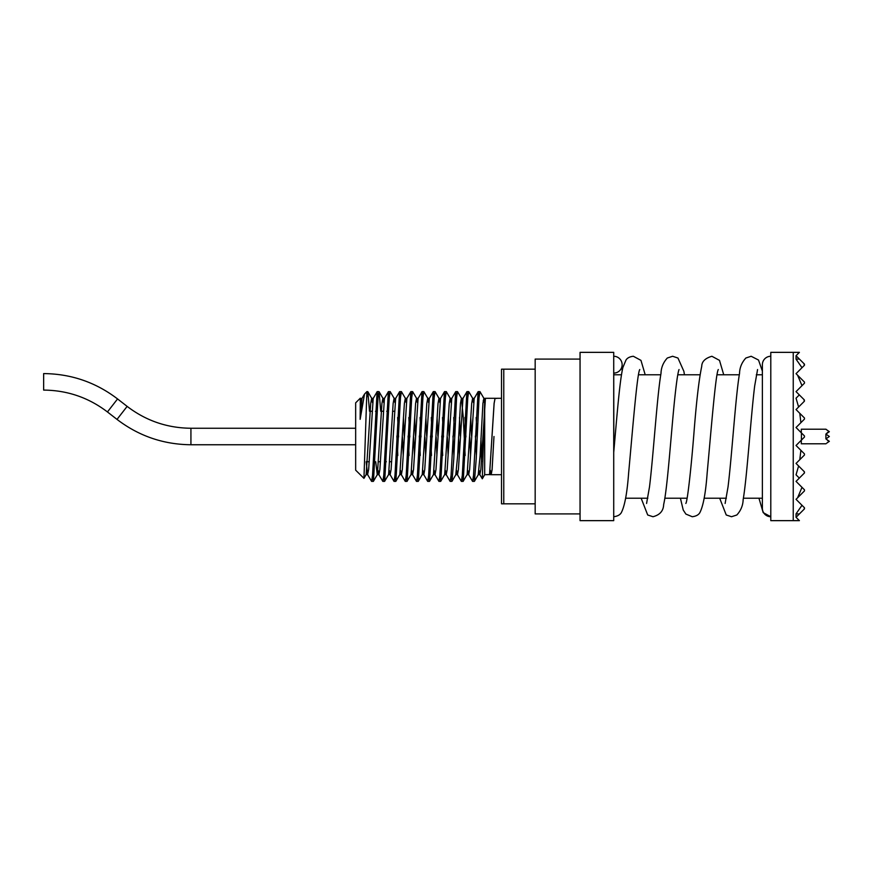 <?xml version="1.0" encoding="UTF-8"?>
<svg xmlns="http://www.w3.org/2000/svg" width="873" height="873" viewBox="0 0 873 873"><rect width="100%" height="100%" fill="white"/><g stroke="black" fill="none" stroke-linecap="round" stroke-linejoin="round"><path stroke-width="1.31" d="M613.719 520.646L580.054 520.646L580.054 352.354L613.719 352.354L613.719 520.646M613.719 452.487L613.719 452.476C616.785 418.134 619.644 380.639 622.918 367.424L625.996 360.036C627.338 357.919 629.793 356.664 633.351 356.271L640.957 360.374L645.202 374.79M613.85 451.025L613.719 364.794M796.045 359.174L796.045 355.715L804.459 364.128L804.459 365.252L804.033 363.703L804.36 365.351L802.003 367.708L796.045 359.174L799.319 358.989L796.045 355.715L798.599 353.161L797.649 352.354L770.794 352.354L770.794 520.646L797.649 520.646L798.599 519.839L796.045 517.285L804.262 509.068L804.36 507.649L804.459 508.872L804.459 507.748L796.045 499.334L797.584 497.796L802.003 487.341L796.045 481.383L804.36 473.057L804.262 471.649L804.459 472.97L804.415 471.802M798.599 353.161L799.406 352.354L796.045 352.354M798.599 519.839L799.406 520.646L796.045 520.646M796.045 513.826L796.045 517.285L799.319 514.011L796.045 513.826L802.003 505.292L796.362 499.651M804.262 471.649L796.372 463.749M796.045 499.334L804.459 490.921L804.459 489.797L796.045 481.383L799.319 478.109L796.045 474.803L798.599 465.986L796.045 463.432L799.788 459.689L800.89 450.326L796.045 445.481L801.414 440.112L801.414 432.888L796.045 427.519L800.89 422.674L799.788 413.311L796.045 409.568L798.599 407.014L796.045 398.197L799.319 394.891L804.033 399.605L804.262 401.351L796.045 409.568L804.459 417.981L804.459 419.105L796.045 427.519L804.459 435.943L804.459 437.057L796.045 445.481L804.459 453.895L804.459 455.019L796.045 463.432M804.36 399.943L804.415 401.198L804.36 399.943M796.045 373.666L804.459 382.079L804.459 383.203L796.045 391.617L799.319 394.891L796.045 391.617L802.003 385.659L797.584 375.204L796.045 373.666L797.584 372.127L796.362 373.349M797.584 372.127L802.003 367.708M580.054 359.087L535.171 359.087L535.171 513.913L580.054 513.913M535.171 503.819L501.517 503.819L501.517 369.181L503.765 369.181L503.765 503.819M493.976 436.5L492.11 469.576L491.172 474.705L490.31 470.318L491.139 474.65L492.077 469.532L493.976 436.5M484.69 474.705L489.546 474.596L494.096 403.413L495.035 398.295L485.552 398.295L484.69 402.802L484.69 474.705L482.322 478.808L479.79 474.541L480.848 469.532L485.421 398.437M496.617 398.459L495.035 398.295L496.693 398.35M360.145 419.335L360.32 398.175L355.66 402.835L355.66 470.165L363.954 478.349L366.878 391.617L364.521 394.072L360.145 419.335L361.979 398.459L364.521 394.072M366.191 461.741L367.588 474.541L368.657 469.532L373.197 398.459L377.212 391.617L378.096 397.008M378.096 470.449L378.937 474.65L379.875 469.532L384.426 398.459L388.43 391.617L389.314 397.008M389.314 470.449L390.155 474.65L391.093 469.532L395.644 398.459L399.648 391.617L400.532 397.008M397.641 417.501L398.59 436.947M400.532 470.449L401.373 474.65L402.311 469.532L406.862 398.459L410.877 391.617L411.75 397.008M408.859 417.501L409.819 436.947M411.75 470.449L412.602 474.65L413.529 469.532L418.08 398.459L422.096 391.617L422.979 397.008M420.077 417.501L421.037 436.947M422.979 470.449L423.82 474.65L424.747 469.532L429.298 398.459L433.314 391.617L434.197 397.008M431.306 417.501L432.255 436.947M434.197 470.449L435.038 474.65L435.976 469.532L440.516 398.459L444.532 391.617L445.416 397.008M442.524 417.501L443.473 436.947M445.416 470.449L446.256 474.65L447.194 469.532L451.745 398.459L455.75 391.617L456.634 397.008M453.742 417.501L454.691 436.947M456.634 470.449L457.474 474.65L458.412 469.532L462.963 398.459L466.979 391.617L467.852 397.008M464.96 417.501L465.909 436.947M467.852 470.449L468.692 474.65L469.63 469.532L474.181 398.459L478.197 391.617L479.081 397.008M476.178 417.501L477.138 436.947M479.081 470.449L479.79 474.541M483.238 400.598L484.657 402.769L482.322 478.808M481.459 461.621L480.958 438.279M367.588 474.541L371.603 481.383L372.542 475.37L377.103 391.715M378.806 474.541L382.821 481.383L383.76 475.359L388.332 391.715M390.035 474.541L394.039 481.383L394.978 475.37L399.55 391.715M402.475 436.947L403.25 455.499M401.253 474.541L405.268 481.383L406.196 475.359L410.768 391.715M413.693 436.947L414.468 455.499M412.471 474.541L416.486 481.383L417.414 475.37L421.986 391.715M424.922 436.947L425.686 455.499M423.689 474.541L427.705 481.383L428.643 475.359L433.204 391.715M436.14 436.947L436.915 455.499M434.907 474.541L438.923 481.383L439.861 475.37L444.422 391.715M447.358 436.947L448.133 455.499M446.136 474.541L450.141 481.383L451.079 475.359L455.651 391.715M458.576 436.947L459.351 455.499M457.354 474.541L461.359 481.383L462.297 475.37L466.869 391.715M469.794 436.947L470.569 455.499M468.572 474.541L472.588 481.383L473.515 475.359L478.088 391.715M360.32 398.175L361.269 402.551M360.145 398.874L361.04 404.919M362.044 398.35L360.549 398.459M363.954 478.349L366.158 474.541L370.709 403.468L371.647 398.35L372.487 402.551M375.728 461.741L377.256 474.65M372.487 475.992L373.371 481.383L377.376 474.541L381.927 403.468L382.865 398.35L383.705 402.551M383.705 475.992L384.589 481.383L388.605 474.541L393.145 403.468L394.083 398.35L394.923 402.551M396.866 436.053L397.815 455.499M394.923 475.992L395.807 481.383L399.823 474.541L404.374 403.468L405.301 398.35L406.141 402.551M408.084 436.053L409.044 455.499M406.141 475.992L407.025 481.383L411.041 474.541L415.592 403.468L416.519 398.35L417.37 402.551M419.302 436.053L420.262 455.499M417.37 475.992L418.243 481.383L422.259 474.541L426.81 403.468L427.737 398.35L428.588 402.551M430.531 436.053L431.48 455.499M428.588 475.992L429.472 481.383L433.477 474.541L438.028 403.468L438.966 398.35L439.806 402.551M441.749 436.053L442.698 455.499M439.806 475.992L440.69 481.383L444.695 474.541L449.246 403.468L450.184 398.35L451.025 402.551M452.967 436.053L453.916 455.499M455.793 474.65L457.659 455.575L460.464 403.468L461.402 398.35L463.279 417.425L465.145 455.499M462.243 475.992L463.127 481.383L467.142 474.541L471.693 403.468L472.62 398.35L473.461 402.551M475.403 436.053L476.363 455.499M478.229 474.65L480.106 455.575L482.911 403.468L483.849 398.35L484.69 402.551M489.567 474.563L494.129 403.468L495.067 398.35M366.878 397.008L367.86 391.715L369.508 411.259M373.469 481.285L378.042 397.641L379.078 391.715L380.726 411.259M384.698 481.285L389.26 397.63L390.198 391.617L394.214 398.459M395.916 481.285L400.478 397.63L401.416 391.617L405.432 398.459M403.435 417.501L404.199 436.053M407.134 481.285L411.707 397.63L412.634 391.617L416.65 398.459M414.653 417.501L415.428 436.053M418.353 481.285L422.925 397.63L423.852 391.617L427.868 398.459M425.871 417.501L426.646 436.053M429.571 481.285L434.143 397.63L435.081 391.617L439.086 398.459M437.089 417.501L437.864 436.053M440.789 481.285L445.361 397.63L446.299 391.617L450.315 398.459M448.307 417.501L449.082 436.053M451.025 475.992L452.018 481.285L453.774 458.936L456.579 397.63L457.517 391.617L461.533 398.459M459.525 417.501L460.3 436.053M463.236 481.285L467.797 397.63L468.736 391.617L472.751 398.459M470.754 417.501L471.529 436.053M473.461 475.992L474.454 481.285L476.221 458.936L479.026 397.641L479.954 391.617L483.969 398.459M503.765 369.181L535.171 369.181M758.953 498.21L763.188 512.626L770.794 516.729A8.414 8.414 0 0 1 762.38 508.304L762.38 364.696A8.414 8.414 0 0 1 770.794 356.271M613.828 373.109A8.414 8.414 0 0 0 622.133 364.696A8.414 8.414 0 0 0 613.719 356.271M355.66 444.75L190.925 444.75C163.48 444.499 138.84 436.053 117.015 419.4L127.142 406.382C145.977 420.753 167.234 428.043 190.925 428.25L190.925 444.75C163.48 444.499 138.84 436.053 117.015 419.4L107.444 411.958C88.61 397.586 67.341 390.296 43.65 390.089L43.65 373.589C71.095 373.84 95.735 382.287 117.56 398.939C95.735 382.287 71.095 373.84 43.65 373.589M825.989 429.21L801.305 429.21L801.305 432.779M801.305 440.221L801.305 443.79L825.989 443.79M828.881 441.662L826.753 439.501L829.35 441.323L826.753 443.146M826.753 439.501L825.902 438.912L825.902 434.088L828.881 431.338L825.902 429.265M826.284 434.35L829.35 436.5L825.902 438.912M826.284 438.65L825.902 437.406M825.902 435.594L825.902 434.088M826.753 433.499L829.35 431.677L828.881 431.338M793.241 352.354L793.241 520.646M117.015 419.4L107.444 411.958L117.56 398.939L127.142 406.382L117.56 398.939M625.57 498.21L647.831 498.21M664.833 498.21L687.106 498.21M704.107 498.21L726.369 498.21M743.37 498.21L762.38 498.21M613.85 374.79L621.5 374.79M638.512 374.79L660.774 374.79M677.775 374.79L700.048 374.79M717.049 374.79L739.322 374.79M756.313 374.79L762.38 374.79M491.172 474.705L501.517 474.705M496.781 398.295L501.517 398.295M367.566 461.741L369.246 461.741M373.349 461.741L375.117 461.741M378.784 461.741L380.464 461.741M384.567 461.741L386.335 461.741M390.002 461.741L391.682 461.741M370.108 411.259L371.8 411.259M375.466 411.259L377.234 411.259M381.337 411.259L383.018 411.259M386.684 411.259L388.452 411.259M392.555 411.259L394.236 411.259M366.093 474.65L367.719 474.65M377.311 474.65L378.937 474.65M388.54 474.65L390.155 474.65M399.758 474.65L401.373 474.65M410.976 474.65L412.591 474.65M422.194 474.65L423.809 474.65M433.412 474.65L435.038 474.65M444.641 474.65L446.256 474.65M455.859 474.65L457.474 474.65M467.077 474.65L468.692 474.65M478.295 474.65L479.921 474.65M489.513 474.65L491.139 474.65M371.636 398.35L373.262 398.35M382.865 398.35L384.48 398.35M394.083 398.35L395.709 398.35M405.301 398.35L406.927 398.35M416.519 398.35L418.145 398.35M427.748 398.35L429.363 398.35M438.966 398.35L440.581 398.35M450.184 398.35L451.81 398.35M461.402 398.35L463.028 398.35M472.62 398.35L474.246 398.35M483.849 398.35L485.475 398.35M371.603 481.383L373.371 481.383M382.821 481.383L384.589 481.383M394.05 481.383L395.807 481.383M405.258 481.383L407.025 481.383M416.486 481.383L418.254 481.383M427.705 481.383L429.461 481.383M438.923 481.383L440.69 481.383M450.141 481.383L451.908 481.383M461.37 481.383L463.127 481.383M472.577 481.383L474.345 481.383M366.878 391.617L367.751 391.617M377.212 391.617L378.98 391.617M388.43 391.617L390.198 391.617M399.648 391.617L401.416 391.617M410.877 391.617L412.634 391.617M422.096 391.617L423.852 391.617M433.314 391.617L435.081 391.617M444.532 391.617L446.299 391.617M455.761 391.617L457.517 391.617M466.968 391.617L468.736 391.617M478.197 391.617L479.964 391.617M367.86 391.715L371.767 398.459M379.078 391.715L382.985 398.459M452.018 481.285L455.924 474.541M474.454 481.285L478.36 474.541M757.568 369.552L754.665 386.041C750.835 416.617 747.059 477.269 743.152 499.596C742.999 505.391 740.893 510.519 736.823 514.994L731.53 516.729L726.238 514.994L719.679 498.21M762.38 371.123L758.528 360.047L751.162 356.271L745.869 358.006C741.799 362.481 739.682 367.609 739.54 373.404C735.633 395.731 731.847 456.383 728.027 486.959L725.114 503.459M613.719 516.729C617.517 516.249 620.059 514.884 621.325 512.626C624.741 505.991 627.174 492.765 628.636 472.948C632.238 434.176 637.126 372.935 639.767 369.541L639.723 369.628M641.142 498.21L647.701 514.994L652.982 516.729C659.879 514.95 663.436 510.891 663.655 504.55C667.299 488.815 670.584 440.821 674.076 404.985C676.149 384.327 677.797 372.509 679.041 369.541M646.577 503.448L649.49 486.959C653.31 456.383 657.096 395.731 661.003 373.404C661.145 367.609 663.251 362.481 667.332 358.006L672.625 356.271L677.972 358.05L683.875 371.32L684.465 374.79M680.405 498.21L683.232 510.028L685.883 514.077L692.256 516.729C696.065 516.249 698.596 514.884 699.862 512.626C703.278 505.991 705.722 492.765 707.174 472.948C710.775 434.176 715.674 372.935 718.304 369.541L718.261 369.628M685.84 503.459L685.851 503.437C687.52 501.211 691.263 466.793 693.871 433.979C696.37 401.831 698.989 379.286 701.739 366.333C701.794 361.608 705.177 358.257 711.888 356.271L719.494 360.374L723.739 374.79M622.133 371.123L622.133 364.696M127.142 406.382C145.977 420.753 167.234 428.043 190.925 428.25L355.66 428.25M107.444 411.958C88.61 397.586 67.341 390.296 43.65 390.089"/></g></svg>

